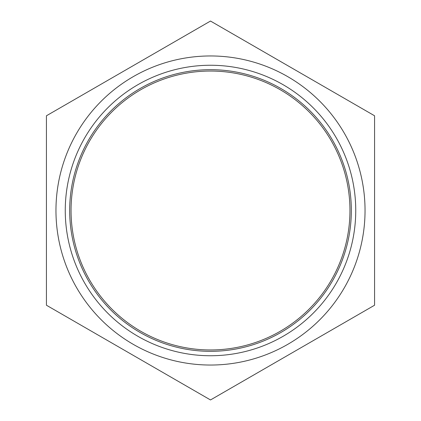 <?xml version="1.0" encoding="UTF-8"?>
<svg xmlns="http://www.w3.org/2000/svg" width="421" height="421" viewBox="0 0 421 421"><rect width="100%" height="100%" fill="white"/><g stroke="black" fill="none" stroke-linecap="round" stroke-linejoin="round"><path stroke-width="0.63" d="M71.044 210.5A139.456 139.456 0 0 1 280.228 89.726A139.456 139.456 0 0 1 280.228 331.274A139.456 139.456 0 0 1 71.044 210.5M69.675 210.5A140.825 140.825 0 0 0 280.912 332.458A140.825 140.825 0 0 0 280.912 88.542A140.825 140.825 0 0 0 69.675 210.5M65.26 210.5A145.24 145.24 0 0 1 283.123 84.716A145.24 145.24 0 0 1 283.123 336.284A145.24 145.24 0 0 1 65.26 210.5M55.961 210.5A154.539 154.539 0 0 0 287.769 344.336A154.539 154.539 0 0 0 287.769 76.664A154.539 154.539 0 0 0 55.961 210.5M374.569 115.775L210.5 21.05L46.431 115.775L46.431 305.225L210.5 399.95L374.569 305.225L374.569 115.775"/></g></svg>
